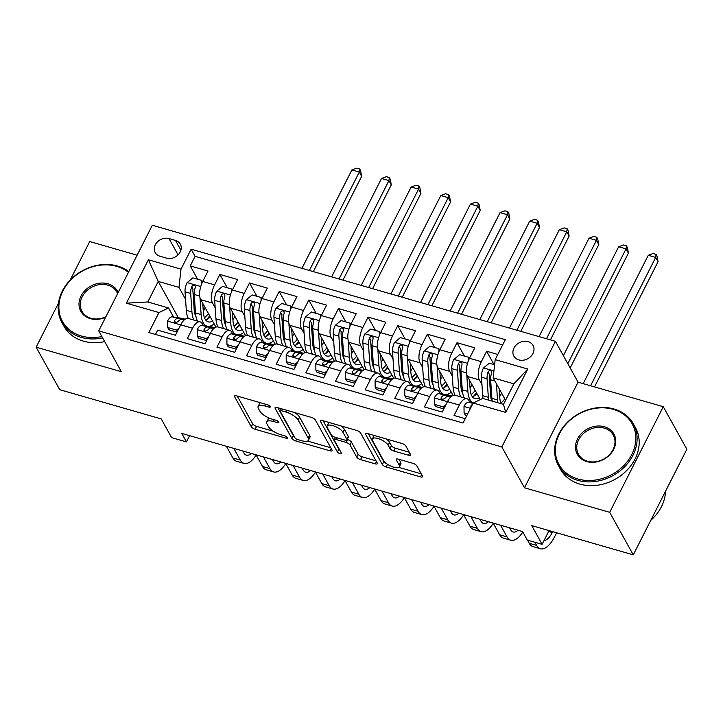 <?xml version="1.0" encoding="UTF-8"?>
<svg xmlns="http://www.w3.org/2000/svg" width="723" height="723" viewBox="0 0 723 723"><rect width="100%" height="100%" fill="white"/><g stroke="black" fill="none" stroke-linecap="round" stroke-linejoin="round"><path stroke-width="1.08" d="M270.185 406.516A2.359 0.85 -153.1 0 0 267.501 404.763L236.593 395.861A3.371 1.211 -153.1 0 0 234.514 396.005A3.371 1.211 -153.1 0 0 234.604 396.692L251.27 426.751A3.371 1.211 -153.1 0 0 255.102 429.254L286.019 438.156A2.359 0.85 -153.1 0 0 287.474 438.057A2.359 0.85 -153.1 0 0 287.402 437.578A2.359 0.85 -153.1 0 0 284.717 435.824L280.723 434.668A10.773 3.877 -153.1 0 1 268.45 426.642L267.058 424.139A10.773 3.877 -153.1 0 1 266.76 421.943A10.773 3.877 -153.1 0 1 273.411 421.473L277.406 422.63A2.359 0.85 -153.1 0 0 278.861 422.521A2.359 0.85 -153.1 0 0 278.798 422.042A2.359 0.85 -153.1 0 0 276.114 420.289L272.11 419.141A10.773 3.877 -153.1 0 1 259.837 411.116L258.454 408.603A10.773 3.877 -153.1 0 1 258.147 406.416A10.773 3.877 -153.1 0 1 264.799 405.946L268.802 407.094A2.359 0.85 -153.1 0 0 270.257 406.995A2.359 0.85 -153.1 0 0 270.185 406.516M528.088 341.636A10.981 9.047 -29 0 0 516.086 345.115A10.981 9.047 -29 0 0 513.854 356.096A10.981 9.047 -29 0 0 518.825 359.909A10.981 9.047 -29 0 0 530.827 356.421A10.981 9.047 -29 0 0 533.059 345.449A10.981 9.047 -29 0 0 528.088 341.636M408.513 455.255A3.371 1.211 -153.1 0 0 410.592 455.11A3.371 1.211 -153.1 0 0 410.501 454.424L405.829 445.992A3.371 1.211 -153.1 0 0 401.988 443.488L367.655 433.601A3.371 1.211 -153.1 0 0 365.585 433.746A3.371 1.211 -153.1 0 0 365.675 434.433L382.34 464.491A3.371 1.211 -153.1 0 0 386.172 466.995L420.506 476.882A3.371 1.211 -153.1 0 0 422.584 476.737A3.371 1.211 -153.1 0 0 422.485 476.05L416.837 465.865A3.371 1.211 -153.1 0 0 413.005 463.353L398.31 459.123A3.371 1.211 -153.1 0 0 396.231 459.277A3.371 1.211 -153.1 0 0 396.331 459.955L399.132 465.006A9.01 3.244 -153.1 0 1 399.385 466.841A9.01 3.244 -153.1 0 1 391.866 466.561A9.01 3.244 -153.1 0 1 383.561 460.524L372.598 440.741A9.01 3.244 -153.1 0 1 372.345 438.906A9.01 3.244 -153.1 0 1 379.855 439.186A9.01 3.244 -153.1 0 1 388.161 445.223L389.986 448.522A3.371 1.211 -153.1 0 0 393.827 451.025L408.513 455.255L409.688 452.95M58.491 303.136L36.15 347.167L59.729 389.706L161.247 418.933L171.622 437.65L186.435 441.916L181.726 433.411L522.584 531.568L527.302 540.072L542.123 544.338L549.082 530.619M609.688 512.318L663.271 406.697L578.057 382.16L524.473 487.781L609.688 512.318L633.267 554.857L531.748 525.621L542.123 544.338M524.473 487.781L501.834 446.95L98.735 330.872L152.318 225.251L555.427 341.328L501.834 446.95M36.15 347.167L121.365 371.703L98.735 330.872M315.345 419.936A3.371 1.211 -153.1 0 0 311.505 417.433L277.18 407.546A3.371 1.211 -153.1 0 0 275.101 407.691A3.371 1.211 -153.1 0 0 275.192 408.378L291.857 438.436A3.371 1.211 -153.1 0 0 295.689 440.94L330.022 450.827A3.371 1.211 -153.1 0 0 332.101 450.682A3.371 1.211 -153.1 0 0 332.002 449.995L315.345 419.936M322.422 420.569L356.746 430.456A3.371 1.211 -153.1 0 1 360.587 432.969L377.243 463.027A3.371 1.211 -153.1 0 1 377.343 463.714A3.371 1.211 -153.1 0 1 375.264 463.859L360.569 459.629A3.371 1.211 -153.1 0 1 356.737 457.117L349.977 444.925A3.371 1.211 -153.1 0 0 346.145 442.422L336.394 439.611A3.371 1.211 -153.1 0 0 334.315 439.756A3.371 1.211 -153.1 0 0 334.415 440.443L341.446 453.14A2.359 0.85 -153.1 0 1 341.509 453.619A2.359 0.85 -153.1 0 1 339.548 453.547A2.359 0.85 -153.1 0 1 337.37 451.965L320.434 421.401A3.371 1.211 -153.1 0 1 320.343 420.714A3.371 1.211 -153.1 0 1 322.422 420.569M663.271 406.697L686.85 449.236L633.267 554.857M137.126 255.192L89.733 241.545L70.185 280.09M497.804 354.46L486.642 351.242L494.026 364.573M481.952 384.609L479.331 379.891A13.728 6.01 -73.9 0 1 481.355 361.663L469.498 358.256L474.785 347.835L456.999 342.711L464.392 356.041M452.309 376.077L449.697 371.351A13.728 6.01 -73.9 0 1 451.712 353.131L439.855 349.715L445.142 339.295L427.356 334.18L434.749 347.51M422.666 367.537L420.054 362.819A13.728 6.01 -73.9 0 1 422.078 344.6L410.221 341.184L415.508 330.763L397.722 325.639L405.106 338.97M393.032 359.006L390.411 354.288A13.728 6.01 -73.9 0 1 392.435 336.059L380.578 332.643L385.865 322.223L368.079 317.108L375.472 330.438M363.389 350.474L360.777 345.748A13.728 6.01 -73.9 0 1 362.792 327.528L350.935 324.112L356.222 313.692L338.436 308.567L345.829 321.898M333.746 341.934L331.134 337.216A13.728 6.01 -73.9 0 1 333.149 318.988L321.301 315.58L326.579 305.16L308.802 300.036L316.186 313.366M304.112 333.402L301.491 328.676A13.728 6.01 -73.9 0 1 303.515 310.456L291.658 307.04L296.945 296.62L279.159 291.505L286.552 304.835M274.469 324.862L271.848 320.144A13.728 6.01 -73.9 0 1 273.872 301.925L262.015 298.509L267.302 288.088L249.516 282.964L256.909 296.294M244.826 316.331L242.214 311.613A13.728 6.01 -73.9 0 1 244.229 293.384L232.372 289.968L237.659 279.557L219.882 274.433L214.595 284.853A13.728 6.01 106.1 0 0 212.571 303.073L215.192 307.799M227.266 287.763L219.882 274.433M155.463 334.451L157.65 330.131L175.436 335.246L180.723 324.826A13.728 6.01 106.1 0 1 188.296 318.445L200.154 321.862A13.728 6.01 106.1 0 0 192.58 328.242L187.293 338.662L205.079 343.786L210.366 333.366A13.728 6.01 106.1 0 1 217.93 326.977L229.787 330.393A13.728 6.01 -73.9 0 1 231.785 332.164L232.86 334.098M229.787 330.393A13.728 6.01 -73.9 0 0 222.223 336.773L216.936 347.194L234.713 352.318L240 341.898A13.728 6.01 106.1 0 1 247.573 335.517L259.43 338.933A13.728 6.01 -73.9 0 1 261.428 340.696L262.503 342.639M259.43 338.933A13.728 6.01 -73.9 0 0 251.857 345.314L246.57 355.734L264.356 360.849L269.643 350.429A13.728 6.01 106.1 0 1 277.216 344.049L289.073 347.465A13.728 6.01 -73.9 0 1 291.062 349.236L292.137 351.17M289.073 347.465A13.728 6.01 -73.9 0 0 281.5 353.845L276.213 364.265L293.999 369.39L299.286 358.97A13.728 6.01 106.1 0 1 306.85 352.589L318.707 355.996A13.728 6.01 -73.9 0 1 320.705 357.768L321.78 359.711M318.707 355.996A13.728 6.01 -73.9 0 0 311.143 362.386L305.856 372.806L323.642 377.921L328.92 367.501A13.728 6.01 106.1 0 1 336.493 361.12L348.35 364.537A13.728 6.01 -73.9 0 1 350.348 366.308L351.423 368.242M348.35 364.537A13.728 6.01 -73.9 0 0 340.777 370.917L335.49 381.337L353.276 386.462L358.563 376.041A13.728 6.01 106.1 0 1 366.136 369.652L377.993 373.068A13.728 6.01 -73.9 0 1 379.982 374.839L381.057 376.773M377.993 373.068A13.728 6.01 -73.9 0 0 370.42 379.448L365.133 389.869L382.919 394.993L388.206 384.573A13.728 6.01 106.1 0 1 395.77 378.192L407.627 381.608A13.728 6.01 -73.9 0 1 409.625 383.371L410.7 385.314M407.627 381.608A13.728 6.01 -73.9 0 0 400.063 387.989L394.776 398.409L412.562 403.524L417.849 393.104A13.728 6.01 106.1 0 1 425.413 386.724L437.27 390.14A13.728 6.01 -73.9 0 1 439.268 391.911L440.343 393.845M437.27 390.14A13.728 6.01 -73.9 0 0 429.697 396.52L424.41 406.941L442.196 412.065L447.483 401.645A13.728 6.01 106.1 0 1 455.056 395.264L466.913 398.671A13.728 6.01 -73.9 0 1 468.902 400.443L469.977 402.386M469.498 358.256A13.728 6.01 106.1 0 0 467.474 376.475L480.289 399.593M439.855 349.715A13.728 6.01 106.1 0 0 437.84 367.944L453.059 395.4M410.221 341.184A13.728 6.01 106.1 0 0 408.197 359.403L423.416 386.868M380.578 332.643A13.728 6.01 106.1 0 0 378.554 350.872L393.782 378.328M350.935 324.112A13.728 6.01 106.1 0 0 348.92 342.341L364.139 369.796M321.301 315.58A13.728 6.01 106.1 0 0 319.277 333.8L334.496 361.265M291.658 307.04A13.728 6.01 106.1 0 0 289.634 325.269L304.862 352.725M262.015 298.509A13.728 6.01 106.1 0 0 260 316.728L275.219 344.193M232.372 289.968A13.728 6.01 106.1 0 0 230.357 308.197L245.576 335.653M160.027 256.258L166.543 258.138A10.637 8.757 -29 0 0 178.174 254.767A10.637 8.757 -29 0 0 180.334 244.13A10.637 8.757 -29 0 0 175.526 240.443L169.001 238.563A10.637 8.757 -29 0 0 157.379 241.934A10.637 8.757 -29 0 0 155.21 252.571A10.637 8.757 -29 0 0 160.027 256.258M495.174 359.638L527.781 369.028L505.766 412.417L473.167 403.036L482.729 398.418L503.479 404.392L513.908 383.841L493.158 377.867L495.174 359.638L505.314 339.656L191.125 249.191L180.994 269.173L178.97 287.393L185.549 299.259M473.167 403.036L463.027 423.018L148.839 332.544L158.979 312.562L126.371 303.172L148.387 259.783L180.994 269.173M502.657 344.898L195.093 256.331L190.239 265.892L208.025 271.017L202.738 281.437A13.728 6.01 106.1 0 0 200.714 299.665L215.933 327.121M203.217 325.567L202.142 323.633A13.728 6.01 106.1 0 0 200.154 321.862M466.913 398.671A13.728 6.01 -73.9 0 0 459.34 405.061L454.053 415.472L465.223 418.689M244.229 293.384L249.516 282.964M273.872 301.925L279.159 291.505M303.515 310.456L308.802 300.036M333.149 318.988L338.436 308.567M362.792 327.528L368.079 317.108M392.435 336.059L397.722 325.639M422.078 344.6L427.356 334.18M451.712 353.131L456.999 342.711M481.355 361.663L486.642 351.242M493.158 377.867L505.576 400.262M178.97 287.393L158.22 281.419L147.799 301.97L168.54 307.953L158.979 312.562M178.391 317.795L158.22 281.419L148.387 259.783M173.574 317.036L168.54 307.953M578.057 382.16L555.427 341.328M186.435 441.916L189.607 435.68M208.631 326.353L209.254 326.525M197.623 279.223L190.239 265.892M195.093 256.331L191.125 249.191M238.274 334.885L238.897 335.065M267.917 343.416L268.54 343.597M297.551 351.956L298.174 352.137M327.194 360.488L327.817 360.669M356.837 369.028L357.46 369.2M386.471 377.56L387.094 377.74M416.114 386.091L416.737 386.272M445.757 394.631L446.38 394.812M147.799 301.97L126.371 303.172M527.781 369.028L513.908 383.841M505.766 412.417L503.479 404.392M260.542 402.756A10.773 3.877 -153.1 0 0 259.602 403.561L258.147 406.416M269.426 418.192A10.773 3.877 -153.1 0 0 268.206 419.087L266.76 421.943M237.289 396.059L252.716 423.895A3.371 1.211 -153.1 0 0 256.557 426.398L273.294 431.224M307.519 441.075L330.773 447.772M277.876 407.745L293.303 435.58A3.371 1.211 -153.1 0 0 294.27 436.62M281.672 410.8A2.359 0.85 -153.1 0 0 280.217 410.908A2.359 0.85 -153.1 0 0 280.289 411.387L294.912 437.776A2.359 0.85 -153.1 0 0 297.596 439.53L301.816 440.741A10.773 3.877 -153.1 0 0 308.459 440.271A10.773 3.877 -153.1 0 0 308.161 438.075L298.165 420.045A10.773 3.877 -153.1 0 0 285.892 412.02L281.672 410.8L282.539 409.091M308.459 440.271L309.914 437.415A10.773 3.877 -153.1 0 0 309.607 435.228L308.161 438.075M294.767 412.607A10.773 3.877 -153.1 0 1 299.611 417.189L309.607 435.228M376.014 460.804L362.015 456.773L360.569 459.629M347.176 439.448L347.591 439.566A3.371 1.211 -153.1 0 1 351.423 442.069L358.183 454.261A3.371 1.211 -153.1 0 0 362.015 456.773M323.118 420.768L338.825 449.11A2.359 0.85 -153.1 0 0 339.702 449.986M342.964 432.273A9.01 3.244 -153.1 0 0 334.659 426.245A9.01 3.244 -153.1 0 0 327.148 425.964A9.01 3.244 -153.1 0 0 327.402 427.799L331.261 434.767A3.371 1.211 -153.1 0 0 335.101 437.279L344.844 440.081A3.371 1.211 -153.1 0 0 346.923 439.936A3.371 1.211 -153.1 0 0 346.832 439.25L342.964 432.273L344.41 429.426A9.01 3.244 -153.1 0 0 340.741 425.847M329.2 422.521A9.01 3.244 -153.1 0 0 328.594 423.109L327.148 425.964M346.923 439.936L348.369 437.081A3.371 1.211 -153.1 0 0 348.278 436.394L346.832 439.25M344.41 429.426L348.278 436.394M386.109 438.915A9.01 3.244 -153.1 0 1 389.607 442.368L391.432 445.666A3.371 1.211 -153.1 0 0 395.273 448.17L409.263 452.2M374.306 435.517A9.01 3.244 -153.1 0 0 373.791 436.05L372.345 438.906M399.385 466.841L400.831 463.994A9.01 3.244 -153.1 0 0 400.578 462.16L399.132 465.006M399.006 459.331L400.578 462.16M398.861 467.383L421.256 473.827M368.359 433.8L383.786 461.636A3.371 1.211 -153.1 0 0 386.986 463.931M201.798 283.488L201.771 280.416L192.878 277.858L187.022 282.72A9.092 3.986 106.1 0 0 185.034 291.812L186.308 310.33A26.245 11.496 106.1 0 0 188.342 318.463M203.28 311.161A21.789 9.544 106.1 0 0 205.242 307.835M199.964 297.623L201.13 314.595A26.245 11.496 106.1 0 0 207.004 326.154A26.245 11.496 106.1 0 0 207.158 326.19M208.07 326.344A26.245 11.496 106.1 0 0 214.135 323.868M202.747 303.326L203.362 312.273A21.789 9.544 106.1 0 0 208.233 321.871A21.789 9.544 106.1 0 0 212.589 321.075M197.533 321.102A26.245 11.496 -73.9 0 1 195.499 312.978L194.225 294.46A9.092 3.986 -73.9 0 1 195.237 287.709L195.165 286.028L194.026 285.242L192.743 285.449L191.676 286.688A9.092 3.986 106.1 0 0 190.673 293.439L191.938 311.947A26.245 11.496 106.1 0 0 193.972 320.081M206.633 319.629A26.245 11.496 106.1 0 0 209.661 315.806M208.405 313.529A21.789 9.544 -73.9 0 1 204.455 317.722M195.96 316.557A21.789 9.544 -73.9 0 1 194.171 309.625L192.905 291.116A4.636 2.024 -73.9 0 1 193.032 289.137L191.676 286.688M205.712 320.045A21.789 9.544 106.1 0 0 210.185 316.746M309.372 270.474L359.295 172.074L351.884 169.941L301.961 268.341M351.884 169.941L356.701 168.143L359.665 169.001L360.605 170.7L361.654 176.331L313.312 271.613M361.654 176.331L359.295 172.074L359.665 169.001M201.771 280.416L202.548 281.816M177.343 331.486L176.566 330.095L167.682 327.528L167.609 320.967A9.092 3.986 -73.9 0 1 172.345 316.837L182.205 318.409A26.245 11.496 -73.9 0 1 182.811 318.545L185.133 319.214M176.566 330.095L179.132 327.971M167.682 327.528L168.902 329.742L177.045 332.083M256.159 455.038A25.73 11.27 -73.9 0 1 244.013 463.398L236.602 461.265A25.73 11.27 -73.9 0 1 232.86 457.948L226.389 446.272M244.013 463.398A25.73 11.27 -73.9 0 1 240.271 460.081L233.8 448.405M184.699 319.53L177.975 318.454A9.092 3.986 106.1 0 0 174.442 320.66L174.324 321.997L175.436 322.729L178.003 321.681A9.092 3.986 -73.9 0 1 181.536 319.485L184.248 319.918M242.82 451.007L243.895 452.941A17.153 7.51 106.1 0 0 246.389 455.156A17.153 7.51 106.1 0 0 251.297 453.448M243.271 451.821A17.153 7.51 106.1 0 0 243.886 451.315M128.441 272.318A41.862 34.478 -29 0 0 116.783 266.371A41.862 34.478 -29 0 0 62.955 290.791A41.862 34.478 -29 0 0 81.446 336.023A41.862 34.478 -29 0 0 101.889 336.566M102.612 337.867A42.892 35.328 151 0 1 81.301 337.397A42.892 35.328 151 0 1 61.889 322.503A42.892 35.328 151 0 1 70.628 279.629A42.892 35.328 151 0 1 117.506 266.028A42.892 35.328 151 0 1 128.802 271.613M105.675 317.189A20.931 17.244 151 0 1 90.285 318.617A20.931 17.244 151 0 1 81.039 295.996A20.931 17.244 151 0 1 107.953 283.787A20.931 17.244 151 0 1 118.156 292.589M117.578 293.719A19.901 16.394 -29 0 0 116.81 292.065A19.901 16.394 -29 0 0 107.799 285.151A19.901 16.394 -29 0 0 86.046 291.468A19.901 16.394 -29 0 0 81.997 311.36A19.901 16.394 -29 0 0 90.999 318.265A19.901 16.394 -29 0 0 105.874 316.801M104.681 341.618A42.892 35.328 151 0 1 83.371 341.139A42.892 35.328 151 0 1 63.967 326.245L61.889 322.503M613.258 409.335A41.862 34.478 -29 0 0 559.43 433.746A41.862 34.478 -29 0 0 577.921 478.988A41.862 34.478 -29 0 0 631.748 454.577A41.862 34.478 -29 0 0 613.258 409.335M577.767 480.352A42.892 35.328 151 0 1 558.364 465.467A42.892 35.328 151 0 1 567.103 422.594A42.892 35.328 151 0 1 613.981 408.992A42.892 35.328 151 0 1 633.384 423.877A42.892 35.328 151 0 1 624.645 466.751A42.892 35.328 151 0 1 577.767 480.352M604.428 426.751A20.931 17.244 151 0 1 613.673 449.372A20.931 17.244 151 0 1 586.76 461.572A20.931 17.244 151 0 1 577.514 438.951A20.931 17.244 151 0 1 604.428 426.751M587.474 461.229A19.901 16.394 -29 0 0 609.227 454.912A19.901 16.394 -29 0 0 613.276 435.02A19.901 16.394 -29 0 0 604.274 428.115A19.901 16.394 -29 0 0 582.521 434.424A19.901 16.394 -29 0 0 578.472 454.315A19.901 16.394 -29 0 0 587.474 461.229M633.384 423.877L635.463 427.618A42.892 35.328 151 0 1 626.724 470.492A42.892 35.328 151 0 1 579.846 484.094A42.892 35.328 151 0 1 560.433 469.209L558.364 465.467M665.567 491.179A42.892 35.328 151 0 1 650.745 520.388M231.441 292.029L231.414 288.956L222.521 286.398L216.656 291.252A9.092 3.986 106.1 0 0 214.677 300.352L215.951 318.861A26.245 11.496 106.1 0 0 217.984 326.995M232.923 319.693A21.789 9.544 106.1 0 0 234.885 316.367M229.607 306.163L230.764 323.136A26.245 11.496 106.1 0 0 236.647 334.686A26.245 11.496 106.1 0 0 236.792 334.731M237.713 334.876A26.245 11.496 106.1 0 0 243.768 332.399M232.39 311.857L232.996 320.813A21.789 9.544 106.1 0 0 237.876 330.402A21.789 9.544 106.1 0 0 242.223 329.607M227.176 329.643A26.245 11.496 -73.9 0 1 225.133 321.509L223.868 302.991A9.092 3.986 -73.9 0 1 224.88 296.249L224.799 294.559L223.669 293.782L222.377 293.99L221.319 295.219A9.092 3.986 106.1 0 0 220.307 301.97L221.581 320.488A26.245 11.496 106.1 0 0 223.615 328.613M236.276 328.161A26.245 11.496 106.1 0 0 239.304 324.338M238.039 322.06A21.789 9.544 -73.9 0 1 234.098 326.263M225.603 325.088A21.789 9.544 -73.9 0 1 223.814 318.165L222.539 299.647A4.636 2.024 -73.9 0 1 222.675 297.668L221.319 295.219M235.355 328.576A21.789 9.544 106.1 0 0 239.828 325.287M339.015 279.015L388.938 180.605L381.527 178.473L331.604 276.882M381.527 178.473L386.335 176.683L389.299 177.533L390.248 179.232L391.297 184.862L342.955 280.144M391.297 184.862L388.938 180.605L389.299 177.533M231.414 288.956L232.182 290.357M261.084 300.56L261.048 297.487L252.155 294.93L246.299 299.783A9.092 3.986 106.1 0 0 244.32 308.884L245.585 327.402A26.245 11.496 106.1 0 0 247.628 335.526M262.566 328.233A21.789 9.544 106.1 0 0 264.528 324.907M259.241 314.695L260.407 331.667A26.245 11.496 106.1 0 0 266.281 343.226A26.245 11.496 106.1 0 0 266.435 343.262M267.347 343.407A26.245 11.496 106.1 0 0 273.411 340.94M262.024 320.397L262.639 329.345A21.789 9.544 106.1 0 0 267.519 338.933A21.789 9.544 106.1 0 0 271.866 338.147M256.81 338.174A26.245 11.496 -73.9 0 1 254.776 330.04L253.502 311.532A9.092 3.986 -73.9 0 1 254.514 304.781L254.442 303.1L253.303 302.313L252.02 302.521L250.962 303.759A9.092 3.986 106.1 0 0 249.95 310.51L251.215 329.019A26.245 11.496 106.1 0 0 253.258 337.153M265.919 336.701A26.245 11.496 106.1 0 0 268.947 332.878M267.682 330.592A21.789 9.544 -73.9 0 1 263.732 334.794M255.246 333.628A21.789 9.544 -73.9 0 1 253.448 326.697L252.182 308.188A4.636 2.024 -73.9 0 1 252.318 306.209L250.962 303.759M264.998 337.117A21.789 9.544 106.1 0 0 269.471 333.818M368.649 287.546L418.572 189.146L411.161 187.013L361.238 285.413M411.161 187.013L415.978 185.215L418.942 186.064L419.882 187.772L420.931 193.393L372.589 288.685M420.931 193.393L418.572 189.146L418.942 186.064M261.048 297.487L261.825 298.888M290.718 309.092L290.691 306.028L281.798 303.461L275.942 308.323A9.092 3.986 106.1 0 0 273.954 317.424L275.228 335.933A26.245 11.496 106.1 0 0 277.261 344.067M292.2 336.764A21.789 9.544 106.1 0 0 294.171 333.439M288.884 323.226L290.05 340.199A26.245 11.496 106.1 0 0 295.924 351.758A26.245 11.496 106.1 0 0 296.078 351.803M296.99 351.947A26.245 11.496 106.1 0 0 303.054 349.471M291.667 328.929L292.282 337.876A21.789 9.544 106.1 0 0 297.162 347.474A21.789 9.544 106.1 0 0 301.509 346.679M286.453 346.715A26.245 11.496 -73.9 0 1 284.419 338.581L283.145 320.063A9.092 3.986 -73.9 0 1 284.157 313.321L284.085 311.631L282.946 310.854L281.663 311.062L280.596 312.291A9.092 3.986 106.1 0 0 279.593 319.042L280.858 337.56A26.245 11.496 106.1 0 0 282.901 345.684M295.553 345.233A26.245 11.496 106.1 0 0 298.581 341.41M297.325 339.132A21.789 9.544 -73.9 0 1 293.375 343.335M284.88 342.16A21.789 9.544 -73.9 0 1 283.091 335.237L281.825 316.719A4.636 2.024 -73.9 0 1 281.961 314.74L280.596 312.291M294.632 345.648A21.789 9.544 106.1 0 0 299.105 342.35M398.292 296.078L448.215 197.677L440.804 195.544L390.881 293.945M440.804 195.544L445.621 193.746L448.585 194.604L449.525 196.304L450.574 201.934L402.232 297.216M450.574 201.934L448.215 197.677L448.585 194.604M290.691 306.028L291.468 307.429M320.361 317.632L320.334 314.559L311.441 312.002L305.576 316.855A9.092 3.986 106.1 0 0 303.597 325.956L304.871 344.464A26.245 11.496 106.1 0 0 306.904 352.598M321.843 345.305A21.789 9.544 106.1 0 0 323.805 341.97M318.527 331.767L319.683 348.739A26.245 11.496 106.1 0 0 325.567 360.289A26.245 11.496 106.1 0 0 325.712 360.334M326.633 360.479A26.245 11.496 106.1 0 0 332.697 358.002M321.31 337.46L321.925 346.416A21.789 9.544 106.1 0 0 326.796 356.005A21.789 9.544 106.1 0 0 331.143 355.219M316.096 355.246A26.245 11.496 -73.9 0 1 314.053 347.112L312.788 328.604A9.092 3.986 -73.9 0 1 313.8 321.852L313.719 320.172L312.589 319.385L311.297 319.593L310.239 320.831A9.092 3.986 106.1 0 0 309.227 327.573L310.501 346.091A26.245 11.496 106.1 0 0 312.535 354.225M325.196 353.773A26.245 11.496 106.1 0 0 328.224 349.941M326.959 347.664A21.789 9.544 -73.9 0 1 323.018 351.866M314.523 350.7A21.789 9.544 -73.9 0 1 312.734 343.768L311.459 325.251A4.636 2.024 -73.9 0 1 311.595 323.28L310.239 320.831M324.275 354.189A21.789 9.544 106.1 0 0 328.748 350.89M427.935 304.618L477.858 206.209L470.447 204.076L420.524 302.485M470.447 204.076L475.255 202.286L478.219 203.136L479.168 204.835L480.217 210.465L431.875 305.748M480.217 210.465L477.858 206.209L478.219 203.136M320.334 314.559L321.111 315.96M206.986 340.027L206.209 338.626L197.316 336.068L197.252 329.507A9.092 3.986 -73.9 0 1 201.988 325.368L211.848 326.941A26.245 11.496 -73.9 0 1 212.454 327.076L214.776 327.745M206.209 338.626L208.766 336.502M197.316 336.068L198.545 338.274L206.679 340.623M285.802 463.579A25.73 11.27 -73.9 0 1 273.656 471.938L266.245 469.796A25.73 11.27 -73.9 0 1 262.503 466.48L256.032 454.812M273.656 471.938A25.73 11.27 -73.9 0 1 269.914 468.612L263.443 456.945M214.342 328.061L207.618 326.995A9.092 3.986 106.1 0 0 204.085 329.191L203.967 330.528L205.079 331.27L207.646 330.221A9.092 3.986 -73.9 0 1 211.17 328.016L213.891 328.45M272.463 459.539L273.538 461.482A17.153 7.51 106.1 0 0 276.032 463.687A17.153 7.51 106.1 0 0 280.94 461.979M272.914 460.352A17.153 7.51 106.1 0 0 273.529 459.846M236.629 348.558L235.852 347.157L226.959 344.6L226.895 338.039A9.092 3.986 -73.9 0 1 231.622 333.909L241.491 335.481A26.245 11.496 -73.9 0 1 242.097 335.608L244.41 336.276M235.852 347.157L238.409 345.043M226.959 344.6L228.188 346.814L236.322 349.155M315.445 472.11A25.73 11.27 -73.9 0 1 303.299 480.47L295.888 478.337A25.73 11.27 -73.9 0 1 292.146 475.02L285.675 463.344M303.299 480.47A25.73 11.27 -73.9 0 1 299.557 477.153L293.086 465.476M243.985 336.602L237.252 335.526A9.092 3.986 106.1 0 0 233.728 337.731L233.61 339.069L234.722 339.801L237.28 338.753A9.092 3.986 -73.9 0 1 240.813 336.547L243.534 336.981M302.097 468.07L303.172 470.013A17.153 7.51 106.1 0 0 305.666 472.227A17.153 7.51 106.1 0 0 310.583 470.519M302.548 468.893A17.153 7.51 106.1 0 0 303.172 468.387M266.263 357.09L265.495 355.698L256.602 353.131L256.529 346.57A9.092 3.986 -73.9 0 1 261.265 342.44L271.125 344.012A26.245 11.496 -73.9 0 1 271.731 344.148L274.053 344.817M265.495 355.698L268.052 353.574M256.602 353.131L257.822 355.345L265.965 357.686M345.079 480.641A25.73 11.27 -73.9 0 1 332.932 489.001L325.522 486.868A25.73 11.27 -73.9 0 1 321.78 483.551L315.309 471.884M332.932 489.001A25.73 11.27 -73.9 0 1 329.191 485.684L322.72 474.017M273.619 345.133L266.895 344.058A9.092 3.986 106.1 0 0 263.362 346.263L263.244 347.6L264.356 348.332L266.923 347.284A9.092 3.986 -73.9 0 1 270.456 345.088L273.167 345.522M331.74 476.611L332.815 478.545A17.153 7.51 106.1 0 0 335.309 480.759A17.153 7.51 106.1 0 0 340.217 479.051M332.191 477.424A17.153 7.51 106.1 0 0 332.806 476.918M295.906 365.63L295.129 364.229L286.236 361.672L286.172 355.11A9.092 3.986 -73.9 0 1 290.908 350.971L300.768 352.544A26.245 11.496 -73.9 0 1 301.374 352.679L303.696 353.348M295.129 364.229L297.686 362.115M286.236 361.672L287.465 363.886L295.599 366.227M374.722 489.182A25.73 11.27 -73.9 0 1 362.575 497.541L355.165 495.409A25.73 11.27 -73.9 0 1 351.423 492.083L344.952 480.415M362.575 497.541A25.73 11.27 -73.9 0 1 358.834 494.225L352.363 482.548M303.262 353.664L296.538 352.598A9.092 3.986 106.1 0 0 293.005 354.794L292.887 356.132L293.999 356.873L296.566 355.824A9.092 3.986 -73.9 0 1 300.09 353.619L302.81 354.053M361.383 485.142L362.458 487.085A17.153 7.51 106.1 0 0 364.952 489.299A17.153 7.51 106.1 0 0 369.86 487.582M361.834 485.955A17.153 7.51 106.1 0 0 362.449 485.449M350.004 326.163L349.968 323.091L341.075 320.533L335.219 325.386A9.092 3.986 106.1 0 0 333.24 334.487L334.505 353.005A26.245 11.496 106.1 0 0 336.547 361.139M351.486 353.836A21.789 9.544 106.1 0 0 353.448 350.51M348.161 340.298L349.326 357.27A26.245 11.496 106.1 0 0 355.201 368.829A26.245 11.496 106.1 0 0 355.355 368.866M356.267 369.019A26.245 11.496 106.1 0 0 362.331 366.543M350.944 346.001L351.559 354.948A21.789 9.544 106.1 0 0 356.439 364.546A21.789 9.544 106.1 0 0 360.786 363.75M345.73 363.777A26.245 11.496 -73.9 0 1 343.696 355.653L342.431 337.135A9.092 3.986 -73.9 0 1 343.434 330.384L343.362 328.703L342.223 327.917L340.94 328.125L339.882 329.363A9.092 3.986 106.1 0 0 338.87 336.114L340.135 354.622A26.245 11.496 106.1 0 0 342.178 362.756M354.839 362.304A26.245 11.496 106.1 0 0 357.867 358.481M356.602 356.204A21.789 9.544 -73.9 0 1 352.652 360.397M344.166 359.232A21.789 9.544 -73.9 0 1 342.377 352.3L341.102 333.791A4.636 2.024 -73.9 0 1 341.238 331.812L339.882 329.363M353.918 362.72A21.789 9.544 106.1 0 0 358.391 359.421M457.569 313.149L507.492 214.749L500.081 212.616L450.167 311.017M500.081 212.616L504.898 210.818L507.862 211.676L508.802 213.375L509.851 219.006L461.509 314.288M509.851 219.006L507.492 214.749L507.862 211.676M349.968 323.091L350.745 324.491M325.549 374.162L324.772 372.77L315.879 370.203L315.815 363.642A9.092 3.986 -73.9 0 1 320.542 359.512L330.411 361.084A26.245 11.496 -73.9 0 1 331.017 361.22L333.33 361.889M324.772 372.77L327.329 370.646M315.879 370.203L317.108 372.417L325.242 374.758M404.365 497.713A25.73 11.27 -73.9 0 1 392.218 506.073L384.808 503.94A25.73 11.27 -73.9 0 1 381.066 500.623L374.595 488.947M392.218 506.073A25.73 11.27 -73.9 0 1 388.477 502.756L382.006 491.08M332.905 362.205L326.172 361.129A9.092 3.986 106.1 0 0 322.648 363.335L322.53 364.672L323.642 365.404L326.2 364.356A9.092 3.986 -73.9 0 1 329.733 362.16L332.453 362.584M391.016 493.682L392.092 495.617A17.153 7.51 106.1 0 0 394.586 497.831A17.153 7.51 106.1 0 0 399.503 496.123M391.468 494.496A17.153 7.51 106.1 0 0 392.092 493.99M379.638 334.704L379.611 331.631L370.718 329.064L364.862 333.927A9.092 3.986 106.1 0 0 362.883 343.027L364.148 361.536A26.245 11.496 106.1 0 0 366.181 369.67M381.12 362.368A21.789 9.544 106.1 0 0 383.091 359.042M377.804 348.838L378.969 365.802A26.245 11.496 106.1 0 0 384.844 377.361A26.245 11.496 106.1 0 0 384.998 377.406M385.91 377.551A26.245 11.496 106.1 0 0 391.974 375.074M380.587 354.532L381.202 363.488A21.789 9.544 106.1 0 0 386.082 373.077A21.789 9.544 106.1 0 0 390.429 372.282M375.373 372.318A26.245 11.496 -73.9 0 1 373.339 364.184L372.065 345.666A9.092 3.986 -73.9 0 1 373.077 338.924L373.005 337.234L371.866 336.457L370.583 336.665L369.516 337.894A9.092 3.986 106.1 0 0 368.513 344.645L369.778 363.163A26.245 11.496 106.1 0 0 371.821 371.288M384.473 370.836A26.245 11.496 106.1 0 0 387.51 367.013M386.245 364.735A21.789 9.544 -73.9 0 1 382.295 368.938M373.809 367.763A21.789 9.544 -73.9 0 1 372.011 360.84L370.745 342.322A4.636 2.024 -73.9 0 1 370.881 340.343L369.516 337.894M383.551 371.251A21.789 9.544 106.1 0 0 388.025 367.962M487.212 321.69L537.135 223.28L529.724 221.148L479.801 319.548M529.724 221.148L534.541 219.358L537.505 220.208L538.445 221.907L539.494 227.537L491.152 322.82M539.494 227.537L537.135 223.28L537.505 220.208M379.611 331.631L380.388 333.032M355.183 382.702L354.415 381.301L345.522 378.744L345.449 372.182A9.092 3.986 -73.9 0 1 350.185 368.043L360.045 369.616A26.245 11.496 -73.9 0 1 360.65 369.751L362.973 370.42M354.415 381.301L356.972 379.177M345.522 378.744L346.742 380.949L354.885 383.298M433.999 506.254A25.73 11.27 -73.9 0 1 421.852 514.604L414.442 512.471A25.73 11.27 -73.9 0 1 410.7 509.155L404.238 497.487M421.852 514.604A25.73 11.27 -73.9 0 1 418.111 511.288L411.64 499.62M362.548 370.736L355.815 369.67A9.092 3.986 106.1 0 0 352.282 371.866L352.164 373.204L353.276 373.945L355.843 372.896A9.092 3.986 -73.9 0 1 359.376 370.691L362.096 371.125M420.659 502.214L421.735 504.157A17.153 7.51 106.1 0 0 424.229 506.362A17.153 7.51 106.1 0 0 429.137 504.654M421.111 503.027A17.153 7.51 106.1 0 0 421.726 502.521M409.281 343.235L409.254 340.162L400.361 337.605L394.496 342.458A9.092 3.986 106.1 0 0 392.517 351.559L393.791 370.077A26.245 11.496 106.1 0 0 395.824 378.201M410.763 370.908A21.789 9.544 106.1 0 0 412.725 367.582M407.447 357.37L408.612 374.342A26.245 11.496 106.1 0 0 414.487 385.901A26.245 11.496 106.1 0 0 414.641 385.937M415.553 386.082A26.245 11.496 106.1 0 0 421.617 383.615M410.23 363.073L410.845 372.02A21.789 9.544 106.1 0 0 415.716 381.608A21.789 9.544 106.1 0 0 420.063 380.822M405.016 380.849A26.245 11.496 -73.9 0 1 402.973 372.716L401.708 354.207A9.092 3.986 -73.9 0 1 402.72 347.456L402.639 345.775L401.509 344.988L400.217 345.196L399.159 346.434A9.092 3.986 106.1 0 0 398.147 353.186L399.421 371.694A26.245 11.496 106.1 0 0 401.455 379.828M414.116 379.376A26.245 11.496 106.1 0 0 417.144 375.553M415.879 373.267A21.789 9.544 -73.9 0 1 411.938 377.469M403.443 376.303A21.789 9.544 -73.9 0 1 401.654 369.372L400.379 350.863A4.636 2.024 -73.9 0 1 400.515 348.884L399.159 346.434M413.195 379.792A21.789 9.544 106.1 0 0 417.668 376.493M516.855 330.221L566.778 231.821L559.367 229.688L509.444 328.088M559.367 229.688L564.175 227.89L567.139 228.739L568.088 230.447L569.137 236.069L520.795 331.36M569.137 236.069L566.778 231.821L567.139 228.739M409.254 340.162L410.031 341.563M384.826 391.233L384.049 389.833L375.156 387.275L375.092 380.714A9.092 3.986 -73.9 0 1 379.828 376.584L389.688 378.156A26.245 11.496 -73.9 0 1 390.293 378.283L392.616 378.951M384.049 389.833L386.606 387.718M375.156 387.275L376.385 389.489L384.519 391.83M463.642 514.785A25.73 11.27 -73.9 0 1 451.495 523.145L444.085 521.012A25.73 11.27 -73.9 0 1 440.343 517.695L433.872 506.019M451.495 523.145A25.73 11.27 -73.9 0 1 447.754 519.828L441.283 508.152M392.182 379.277L385.458 378.201A9.092 3.986 106.1 0 0 381.925 380.406L381.807 381.735L382.919 382.476L385.486 381.428A9.092 3.986 -73.9 0 1 389.01 379.223L391.73 379.656M450.302 510.745L451.378 512.688A17.153 7.51 106.1 0 0 453.872 514.903A17.153 7.51 106.1 0 0 458.78 513.194M450.754 511.568A17.153 7.51 106.1 0 0 451.369 511.062M438.924 351.767L438.888 348.703L429.995 346.136L424.139 350.998A9.092 3.986 106.1 0 0 422.16 360.09L423.425 378.608A26.245 11.496 106.1 0 0 425.467 386.742M440.406 379.439A21.789 9.544 106.1 0 0 442.368 376.114M437.081 365.901L438.246 382.874A26.245 11.496 106.1 0 0 444.121 394.433A26.245 11.496 106.1 0 0 444.274 394.478M445.196 394.622A26.245 11.496 106.1 0 0 451.251 392.146M439.864 371.604L440.479 380.551A21.789 9.544 106.1 0 0 445.359 390.149A21.789 9.544 106.1 0 0 449.706 389.354M434.659 389.39A26.245 11.496 -73.9 0 1 432.616 381.256L431.351 362.738A9.092 3.986 -73.9 0 1 432.354 355.996L432.282 354.306L431.143 353.529L429.86 353.737L428.802 354.966A9.092 3.986 106.1 0 0 427.79 361.717L429.064 380.226A26.245 11.496 106.1 0 0 431.098 388.359M443.759 387.908A26.245 11.496 106.1 0 0 446.787 384.085M445.522 381.807A21.789 9.544 -73.9 0 1 441.572 386.01M433.086 384.835A21.789 9.544 -73.9 0 1 431.297 377.912L430.022 359.394A4.636 2.024 -73.9 0 1 430.158 357.415L428.802 354.966M442.838 388.323A21.789 9.544 106.1 0 0 447.311 385.025M546.489 338.753L596.412 240.352L589.01 238.219L539.087 336.62M589.01 238.219L593.818 236.421L596.782 237.28L597.722 238.979L598.771 244.609L550.429 339.891M598.771 244.609L596.412 240.352L596.782 237.28M438.888 348.703L439.665 350.104M414.469 399.765L413.692 398.373L404.799 395.806L404.735 389.245A9.092 3.986 -73.9 0 1 409.462 385.115L419.331 386.688A26.245 11.496 -73.9 0 1 419.936 386.823L422.259 387.492M413.692 398.373L416.249 396.249M404.799 395.806L406.028 398.021L414.162 400.361M493.285 523.316A25.73 11.27 -73.9 0 1 481.138 531.676L473.728 529.543A25.73 11.27 -73.9 0 1 469.986 526.227L463.515 514.55M481.138 531.676A25.73 11.27 -73.9 0 1 477.397 528.359L470.926 516.692M421.825 387.808L415.101 386.733A9.092 3.986 106.1 0 0 411.568 388.938L411.45 390.275L412.562 391.007L415.119 389.959A9.092 3.986 -73.9 0 1 418.653 387.763L421.373 388.197M479.936 519.286L481.012 521.22A17.153 7.51 106.1 0 0 483.506 523.434A17.153 7.51 106.1 0 0 488.423 521.726M480.388 520.099A17.153 7.51 106.1 0 0 481.012 519.593M468.567 360.307L468.531 357.234L459.638 354.677L453.782 359.53A9.092 3.986 106.1 0 0 451.803 368.631L453.068 387.139A26.245 11.496 106.1 0 0 455.101 395.273M470.049 387.98A21.789 9.544 106.1 0 0 472.011 384.645M466.724 374.442L467.889 391.414A26.245 11.496 106.1 0 0 473.484 402.874L469.652 401.78M469.507 380.135L470.122 389.091A21.789 9.544 106.1 0 0 475.002 398.68A21.789 9.544 106.1 0 0 479.349 397.894M464.293 397.921A26.245 11.496 -73.9 0 1 462.259 389.787L460.985 371.279A9.092 3.986 -73.9 0 1 461.997 364.528L461.925 362.847L460.786 362.06L459.503 362.268L458.445 363.506A9.092 3.986 106.1 0 0 457.433 370.248L458.698 388.766A26.245 11.496 106.1 0 0 460.741 396.9M473.393 396.448A26.245 11.496 106.1 0 0 476.43 392.616M475.165 390.339A21.789 9.544 -73.9 0 1 471.215 394.541M462.729 393.375A21.789 9.544 -73.9 0 1 460.931 386.444L459.665 367.926A4.636 2.024 -73.9 0 1 459.801 365.946L458.445 363.506M472.471 396.855A21.789 9.544 106.1 0 0 476.945 393.565M567.817 363.687L626.055 248.884L618.644 246.751L563.38 355.689M618.644 246.751L623.461 244.961L626.425 245.811L627.365 247.51L628.414 253.14L570.176 367.935M628.414 253.14L626.055 248.884L626.425 245.811M468.531 357.234L469.308 358.635M444.103 408.305L443.335 406.904L434.442 404.347L434.369 397.786A9.092 3.986 -73.9 0 1 439.105 393.646L448.974 395.219A26.245 11.496 -73.9 0 1 449.57 395.354L451.893 396.023M443.335 406.904L445.892 404.79M434.442 404.347L435.662 406.561L443.805 408.902M522.828 532.001A25.73 11.27 -73.9 0 1 510.772 540.217L503.371 538.084A25.73 11.27 -73.9 0 1 499.629 534.758L493.158 523.091M510.772 540.217A25.73 11.27 -73.9 0 1 507.031 536.9L500.569 525.223M451.468 396.34L444.735 395.273A9.092 3.986 106.1 0 0 441.211 397.469L441.084 398.807L442.196 399.548L444.762 398.5A9.092 3.986 -73.9 0 1 448.296 396.294L451.016 396.728M509.579 527.817L510.655 529.76A17.153 7.51 106.1 0 0 513.149 531.974A17.153 7.51 106.1 0 0 518.057 530.257M510.031 528.63A17.153 7.51 106.1 0 0 510.655 528.124M494.613 364.744L489.281 363.208L483.416 368.061A9.092 3.986 106.1 0 0 481.437 377.162L482.711 395.68A26.245 11.496 106.1 0 0 483.036 398.509M499.683 396.511A21.789 9.544 106.1 0 0 501.645 393.185M496.421 383.75L497.532 399.946A26.245 11.496 106.1 0 0 497.858 402.774M499.15 388.676L499.765 397.623A21.789 9.544 106.1 0 0 501.12 403.714M492.227 401.157A26.245 11.496 -73.9 0 1 491.893 398.328L490.628 379.81A9.092 3.986 -73.9 0 1 491.64 373.059L491.568 371.378L490.429 370.592L489.137 370.8L488.079 372.038A9.092 3.986 106.1 0 0 487.067 378.789L488.341 397.298A26.245 11.496 106.1 0 0 488.667 400.126M504.799 398.879A21.789 9.544 -73.9 0 1 500.858 403.073M491.938 401.066A21.789 9.544 -73.9 0 1 490.574 394.975L489.299 376.466A4.636 2.024 -73.9 0 1 489.435 374.487L488.079 372.038M590.583 385.766L655.698 257.424L648.287 255.291L583.172 383.633M648.287 255.291L653.095 253.493L656.059 254.351L657.008 256.05L658.057 261.672L594.523 386.904M658.057 261.672L655.698 257.424L656.059 254.351M467.645 413.908L464.076 412.878L464.012 406.317A9.092 3.986 -73.9 0 1 468.748 402.187L473.384 402.928M464.076 412.878L465.305 415.092L466.823 415.526M556.638 532.788L554.613 536.782A25.73 11.27 -73.9 0 1 540.415 548.748L533.005 546.615A25.73 11.27 -73.9 0 1 529.263 543.298L527.51 540.135M540.415 548.748A25.73 11.27 -73.9 0 1 536.674 545.431L534.921 542.268M472.49 404.365A9.092 3.986 106.1 0 0 470.845 406.01L470.872 407.555M544.003 540.623A17.153 7.51 106.1 0 0 552.255 532.526L552.697 531.658M479.331 379.891L467.474 376.475M449.697 371.351L437.84 367.944M420.054 362.819L408.197 359.403M390.411 354.288L378.554 350.872M360.777 345.748L348.92 342.341M331.134 337.216L319.277 333.8M301.491 328.676L289.634 325.269M271.848 320.144L260 316.728M242.214 311.613L230.357 308.197M212.571 303.073L200.714 299.665M192.58 328.242L180.723 324.826M459.34 405.061L447.483 401.645M429.697 396.52L417.849 393.104M400.063 387.989L388.206 384.573M370.42 379.448L358.563 376.041M340.777 370.917L328.92 367.501M311.143 362.386L299.286 358.97M281.5 353.845L269.643 350.429M251.857 345.314L240 341.898M222.223 336.773L210.366 333.366M214.595 284.853L202.738 281.437M178.048 254.885L169.001 238.563M180.922 250.176L175.526 240.443M265.666 404.229L264.799 405.946M278.084 421.292L277.406 422.63M274.279 419.765L273.411 421.473M286.697 436.819L286.019 438.156M256.557 426.398L255.102 429.254M252.716 423.895L251.27 426.751M235.12 395.671L234.604 396.692M269.48 405.757L268.802 407.094M331.188 448.522L330.022 450.827M296.611 439.141L295.689 440.94M293.303 435.58L291.857 438.436M275.707 407.365L275.192 408.378M299.611 417.189L298.165 420.045M286.76 410.303L285.892 412.02M376.43 461.554L375.264 463.859M358.183 454.261L356.737 457.117M351.423 442.069L349.977 444.925M347.591 439.566L346.145 442.422M337.261 437.903L336.394 439.611M338.825 449.11L337.37 451.965M320.949 420.388L320.434 421.401M395.273 448.17L393.827 451.025M391.432 445.666L389.986 448.522M389.607 442.368L388.161 445.223M396.846 458.942L396.331 459.955M421.672 474.577L420.506 476.882M387.537 464.311L386.172 466.995M383.786 461.636L382.34 464.491M366.19 433.411L365.675 434.433M200.75 286.507L187.167 282.594M191.938 311.947L186.308 310.33M201.13 314.595L195.499 312.978M190.673 293.439L185.034 291.812M199.693 296.032L194.225 294.46M167.609 321.129L180.687 324.898M232.86 457.948L240.271 460.081M182.205 318.409L185.097 319.241M181.536 319.485L183.967 320.181M172.345 316.837L177.975 318.454M175.608 322.756L174.442 320.66M230.393 295.038L216.801 291.125M221.581 320.488L215.951 318.861M230.764 323.136L225.133 321.509M220.307 301.97L214.677 300.352M229.336 304.573L223.868 302.991M260.036 303.579L246.444 299.665M251.215 329.019L245.585 327.402M260.407 331.667L254.776 330.04M249.95 310.51L244.32 308.884M258.979 313.104L253.502 311.532M289.67 312.11L276.087 308.197M280.858 337.56L275.228 335.933M290.05 340.199L284.419 338.581M279.593 319.042L273.954 317.424M288.613 321.645L283.145 320.063M319.313 320.651L305.721 316.737M310.501 346.091L304.871 344.464M319.683 348.739L314.053 347.112M309.227 327.573L303.597 325.956M318.256 330.176L312.788 328.604M197.252 329.67L210.33 333.43M262.503 466.48L269.914 468.612M211.848 326.941L214.731 327.772M211.17 328.016L213.61 328.721M201.988 325.368L207.618 326.995M205.251 331.288L204.085 329.191M226.895 338.201L239.973 341.97M292.146 475.02L299.557 477.153M241.491 335.481L244.374 336.312M240.813 336.547L243.244 337.252M231.622 333.909L237.252 335.526M234.885 339.828L233.728 337.731M256.529 346.733L269.607 350.501M321.78 483.551L329.191 485.684M271.125 344.012L274.017 344.844M270.456 345.088L272.887 345.784M261.265 342.44L266.895 344.058M264.528 348.359L263.362 346.263M286.172 355.273L299.25 359.033M351.423 492.083L358.834 494.225M300.768 352.544L303.651 353.375M300.09 353.619L302.53 354.324M290.908 350.971L296.538 352.598M294.171 356.891L293.005 354.794M348.956 329.182L335.364 325.269M340.135 354.622L334.505 353.005M349.326 357.27L343.696 355.653M338.87 336.114L333.24 334.487M347.899 338.707L342.431 337.135M315.815 363.805L328.893 367.573M381.066 500.623L388.477 502.756M330.411 361.084L333.294 361.916M329.733 362.16L332.164 362.856M320.542 359.512L326.172 361.129M323.805 365.431L322.648 363.335M378.599 337.713L365.007 333.8M369.778 363.163L364.148 361.536M378.969 365.802L373.339 364.184M368.513 344.645L362.883 343.027M377.533 347.248L372.065 345.666M345.449 372.345L358.527 376.105M410.7 509.155L418.111 511.288M360.045 369.616L362.937 370.447M359.376 370.691L361.807 371.396M350.185 368.043L355.815 369.67M353.448 373.963L352.282 371.866M408.233 346.254L394.641 342.341M399.421 371.694L393.791 370.077M408.612 374.342L402.973 372.716M398.147 353.186L392.517 351.559M407.176 355.779L401.708 354.207M375.092 380.876L388.17 384.645M440.343 517.695L447.754 519.828M389.688 378.156L392.571 378.979M389.01 379.223L391.45 379.927M379.828 376.584L385.458 378.201M383.091 382.503L381.925 380.406M437.876 354.785L424.284 350.872M429.064 380.226L423.425 378.608M438.246 382.874L432.616 381.256M427.79 361.717L422.16 360.09M436.819 364.32L431.351 362.738M404.735 389.408L417.813 393.176M469.986 526.227L477.397 528.359M419.331 386.688L422.214 387.519M418.653 387.763L421.084 388.459M409.462 385.115L415.101 386.733M412.725 391.035L411.568 388.938M467.519 363.326L453.927 359.412M458.698 388.766L453.068 387.139M467.889 391.414L462.259 389.787M457.433 370.248L451.803 368.631M466.462 372.851L460.985 371.279M434.369 397.948L447.447 401.708M499.629 534.758L507.031 536.9M448.974 395.219L451.857 396.05M448.296 396.294L450.727 396.999M439.105 393.646L444.735 395.273M442.368 399.566L441.211 397.469M493.926 370.926L483.57 367.944M488.341 397.298L482.711 395.68M497.532 399.946L491.893 398.328M487.067 378.789L481.437 377.162M494.921 381.048L490.628 379.81M464.012 406.48L470.474 408.341M529.263 543.298L536.674 545.431M468.748 402.187L472.978 403.407M548.64 531.486L552.255 532.526M471.269 406.769L470.845 406.01M281.319 408.739L280.217 410.908M335.517 437.397L334.315 439.756M202.883 324.97L207.004 326.154M232.526 333.502L236.647 334.686M262.169 342.033L266.281 343.226M291.803 350.574L295.924 351.758M321.446 359.105L325.567 360.289M351.089 367.646L355.201 368.829M380.732 376.177L384.844 377.361M410.366 384.708L414.487 385.901M440.009 393.249L444.121 394.433"/></g></svg>
